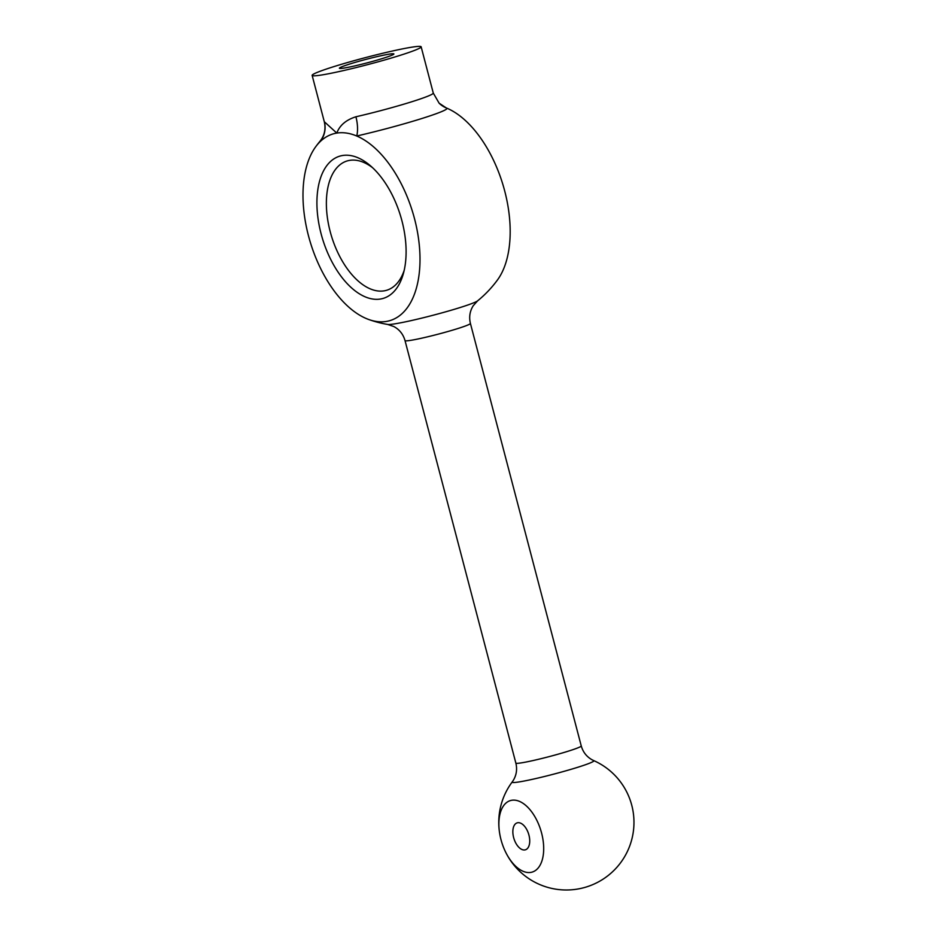 <?xml version="1.0" encoding="UTF-8"?>
<svg xmlns="http://www.w3.org/2000/svg" width="936" height="936" viewBox="0 0 936 936"><rect width="100%" height="100%" fill="white"/><g stroke="black" fill="none" stroke-linecap="round" stroke-linejoin="round"><path stroke-width="1.4" d="M372.598 167.719A67.614 36.96 -107.1 0 0 349.795 160.349A67.614 36.96 -107.1 0 0 346.987 160.992A67.614 36.96 -107.1 0 0 330.151 231.438A67.614 36.96 -107.1 0 0 384.029 290.862A67.614 36.96 -107.1 0 0 386.837 290.207A67.614 36.96 -107.1 0 0 404.223 270.223M321.071 233.684A74.365 40.646 72.9 0 1 326.442 166.128A74.365 40.646 72.9 0 1 370.246 165.614A74.365 40.646 72.9 0 1 401.942 220.849A74.365 40.646 72.9 0 1 403.463 273.289A74.365 40.646 72.9 0 1 363.507 296.08A74.365 40.646 72.9 0 1 321.071 233.684M315.654 146.823A112.683 112.683 0 0 1 319.995 141.254L319.995 141.254A65.731 4.282 165.3 0 0 319.925 141.851A22.534 22.476 134.7 0 0 324.359 121.774L336.796 133.076A97.59 53.34 -107.1 0 0 319.925 141.851A97.59 53.34 -107.1 0 0 315.654 146.823A97.59 53.34 -107.1 0 0 308.447 235.685A97.59 53.34 -107.1 0 0 368.936 319.574A112.683 112.683 0 0 0 387.68 324.453A46.952 3.065 -14.7 0 0 394.957 323.821A46.952 3.065 -14.7 0 0 458.055 308.178A46.952 3.065 -14.7 0 0 477.582 300.865A112.683 112.683 0 0 0 497.519 279.899A97.59 53.34 -107.1 0 0 503.287 185.878A97.59 53.34 -107.1 0 0 446.905 108.202A65.731 4.282 165.3 0 1 419.152 119.352A65.731 4.282 165.3 0 1 356.733 136.012A22.534 9.781 77.1 0 0 355.914 116.778A56.335 3.674 -14.7 0 0 409.406 102.492A56.335 3.674 -14.7 0 0 433.274 93.062L421.141 46.8A56.335 3.674 -14.7 0 0 391.739 51.176A56.335 3.674 -14.7 0 0 336.012 65.953A56.335 3.674 -14.7 0 0 312.144 75.395A56.335 3.674 -14.7 0 0 341.546 71.019A56.335 3.674 -14.7 0 0 397.274 56.242A56.335 3.674 -14.7 0 0 421.141 46.8M504.036 848.613A67.614 67.614 0 0 0 632.619 808.938A37.37 20.428 -107.1 0 0 628.699 796.243A67.614 67.614 0 0 0 593.681 760.582A42.26 2.749 165.3 0 1 575.979 767.836A42.26 2.749 165.3 0 1 519.199 781.911A42.26 2.749 165.3 0 1 512.214 781.958A67.614 67.614 0 0 0 500.116 835.907A37.37 20.428 -107.1 0 0 500.971 839.557A37.37 20.428 -107.1 0 0 504.036 848.613A37.37 20.428 -107.1 0 0 530.747 872.41A37.37 20.428 -107.1 0 0 541.605 833.11A37.37 20.428 -107.1 0 0 511.828 800.257A37.37 20.428 -107.1 0 0 500.116 835.907M528.945 835.123A14.087 7.699 -107.1 0 0 517.14 822.873A14.087 7.699 -107.1 0 0 513.63 837.544A14.087 7.699 -107.1 0 0 525.435 849.794A14.087 7.699 -107.1 0 0 528.945 835.123M381.958 58.664A28.174 1.837 -14.7 0 0 393.892 53.949A28.174 1.837 -14.7 0 0 379.185 56.137A28.174 1.837 -14.7 0 0 351.328 63.531A28.174 1.837 -14.7 0 0 339.394 68.246A28.174 1.837 -14.7 0 0 354.089 66.058A28.174 1.837 -14.7 0 0 381.958 58.664M368.936 319.574A97.59 53.34 -107.1 0 0 386.217 321.457A97.59 53.34 -107.1 0 0 414.554 218.849A97.59 53.34 -107.1 0 0 356.733 136.012A97.59 53.34 -107.1 0 0 336.796 133.076C339.709 125.319 346.074 119.878 355.914 116.778M433.274 93.062L439.124 103.194A22.534 22.476 -45.3 0 0 446.905 108.202A97.59 53.34 -107.1 0 0 446.32 107.956A97.59 53.34 -107.1 0 0 445.828 107.757M439.124 103.194A22.534 22.476 -45.3 0 1 439.078 103.147L446.32 107.956M405.019 340.587L515.853 763.086A33.801 2.2 -14.7 0 0 533.497 760.453A33.801 2.2 -14.7 0 0 566.935 751.585A33.801 2.2 -14.7 0 0 581.244 745.922L470.41 323.435A33.801 2.2 165.3 0 1 456.089 329.086A33.801 2.2 165.3 0 1 422.651 337.966A33.801 2.2 165.3 0 1 405.019 340.587C403.194 334.246 399.461 329.554 393.81 326.524L387.68 324.453M319.995 141.254L321.434 139.312C324.839 133.988 325.786 128.103 324.277 121.657A56.335 3.674 -14.7 0 0 324.359 121.774M470.41 323.435C468.877 317.011 469.837 311.091 473.265 305.674L477.582 300.865M593.681 760.582L591.763 759.611C586.474 756.534 582.964 751.971 581.244 745.922M324.277 121.657L312.144 75.395M515.853 763.086C517.339 769.228 516.508 774.949 513.361 780.261L512.214 781.958"/></g></svg>
